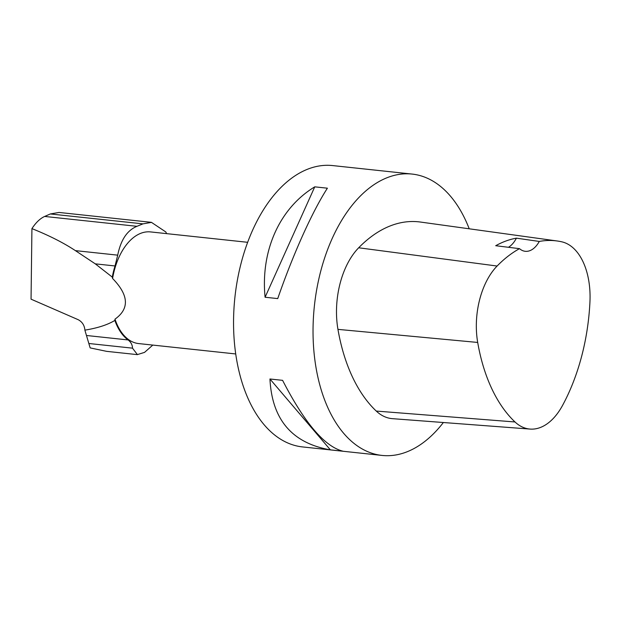 <?xml version="1.0" encoding="UTF-8"?>
<svg xmlns="http://www.w3.org/2000/svg" width="621" height="621" viewBox="0 0 621 621"><rect width="100%" height="100%" fill="white"/><g stroke="black" fill="none" stroke-linecap="round" stroke-linejoin="round"><path stroke-width="0.93" d="M112.277 277.098L112.587 278.48C128.826 295.154 129.626 308.707 115.001 319.14L114.854 320.42C107.635 324.822 97.644 328.059 84.875 330.139L84.852 329.58C84.293 325.101 82.096 321.825 78.269 319.73L31.05 299.167L31.927 228.606C49.129 235.506 63.614 242.842 75.382 250.628L95.285 263.847L112.277 277.098A56.589 33.262 -83.9 0 1 115.04 265.959L117.711 255.153C120.761 239.939 127.173 230.329 136.954 226.316L142.97 223.863L151.485 222.388L165.83 231.967L166.599 233.636M247.663 242.306L150.577 231.92A56.138 32.998 96.1 0 0 112.587 278.48M31.927 228.606C35.909 222.528 40.155 218.468 44.658 216.442L50.332 213.958L59.011 212.452L151.493 222.349M115.001 319.14A56.138 32.998 96.1 0 0 138.63 343.568L235.724 353.954M114.854 320.42A56.589 33.262 96.1 0 0 128.105 339.943C130.953 342.14 132.42 344.872 132.514 348.164L137.396 354.591L144.538 352.386L152.797 345.082M443.363 422.521A141.479 83.16 -83.9 0 1 382.031 455.426L302.543 446.926A141.479 83.16 -83.9 0 1 236.818 360.77A141.479 83.16 -83.9 0 1 332.639 165.574L412.119 174.074A141.479 83.16 -83.9 0 1 469.22 228.807M382.031 455.426A141.479 83.16 -83.9 0 1 314.389 305.905A141.479 83.16 -83.9 0 1 412.119 174.074M269.949 378.989L282.594 380.347C304.616 423.08 324.76 446.701 343.025 451.211L330.38 449.86C292.126 443.208 271.982 419.586 269.949 378.989L330.38 449.86M314.754 186.843L327.399 188.194C312.262 211.598 293.112 254.175 277.734 298.592L265.089 297.242C260.478 250.682 279.636 208.105 314.754 186.843L265.089 297.242M589.95 301.752A157.4 92.521 -83.9 0 1 562.517 405.482A63.086 37.081 -83.9 0 1 530.124 429.08A63.086 37.081 -83.9 0 1 515.003 421.97A157.4 92.521 -83.9 0 1 477.696 342.443A63.086 37.081 -83.9 0 1 497.103 266.036A157.4 92.521 -83.9 0 1 519.505 248.664L495.705 245.714A158.13 92.948 96.1 0 1 516.408 238.154L539.284 241.445A157.4 92.521 -83.9 0 1 557.184 240.987A157.4 92.521 -83.9 0 1 561.842 241.833A63.086 37.081 -83.9 0 1 589.95 301.752M530.124 429.08L392.418 418.663A67.371 39.597 -83.9 0 1 376.272 411.071A161.685 95.036 -83.9 0 1 337.948 329.371A67.371 39.597 -83.9 0 1 358.674 247.779A161.685 95.036 -83.9 0 1 420.394 222.039L557.184 240.987M539.284 241.445A26.951 15.843 -83.9 0 1 525.265 251.303A26.951 15.843 -83.9 0 1 519.505 248.664M508.428 247.29A26.951 15.843 96.1 0 0 516.408 238.154M84.875 330.139L90.154 347.9L106.61 351.346L137.396 354.638M515.003 421.97L376.272 411.071M477.696 342.443L337.948 329.371M497.103 266.036L358.674 247.779M50.332 213.958L142.97 223.863M44.658 216.442L136.954 226.316M75.382 250.628L117.711 255.153M95.285 263.847L115.04 265.959M88.943 343.506L132.514 348.164M86.676 335.511L128.105 339.943"/></g></svg>
